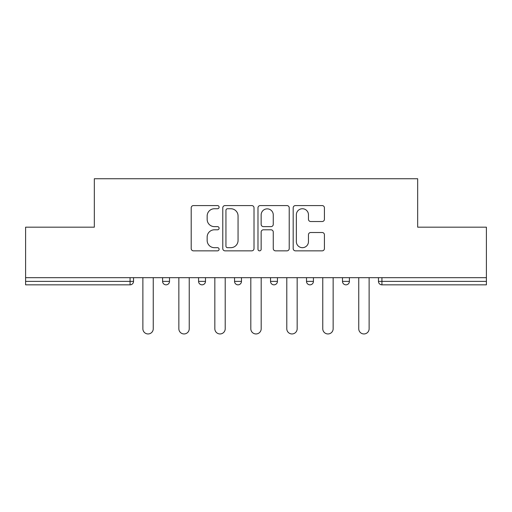 <?xml version="1.0" encoding="UTF-8"?>
<svg xmlns="http://www.w3.org/2000/svg" width="512" height="512" viewBox="0 0 512 512"><rect width="100%" height="100%" fill="white"/><g stroke="black" fill="none" stroke-linecap="round" stroke-linejoin="round"><path stroke-width="0.77" d="M219.098 207.155A1.587 1.587 0 0 0 217.517 205.574L193.466 205.574A2.266 2.266 0 0 0 191.2 207.834L191.2 248.582A2.266 2.266 0 0 0 193.466 250.848L217.517 250.848A1.587 1.587 0 0 0 219.098 249.261A1.587 1.587 0 0 0 217.517 247.68L214.4 247.68A7.245 7.245 0 0 1 207.162 240.435L207.162 237.037A7.245 7.245 0 0 1 214.4 229.798L217.517 229.798A1.587 1.587 0 0 0 219.098 228.211A1.587 1.587 0 0 0 217.517 226.624L214.4 226.624A7.245 7.245 0 0 1 207.162 219.379L207.162 215.987A7.245 7.245 0 0 1 214.4 208.742L217.517 208.742A1.587 1.587 0 0 0 219.098 207.155M322.157 221.53A2.266 2.266 0 0 0 324.422 219.27L324.422 207.834A2.266 2.266 0 0 0 322.157 205.574L295.45 205.574A2.266 2.266 0 0 0 293.184 207.834L293.184 248.582A2.266 2.266 0 0 0 295.45 250.848L322.157 250.848A2.266 2.266 0 0 0 324.422 248.582L324.422 234.778A2.266 2.266 0 0 0 322.157 232.512L310.726 232.512A2.266 2.266 0 0 0 308.461 234.778L308.461 241.626A6.054 6.054 0 0 1 302.406 247.68A6.054 6.054 0 0 1 296.352 241.626L296.352 214.797A6.054 6.054 0 0 1 302.406 208.742A6.054 6.054 0 0 1 308.461 214.797L308.461 219.27A2.266 2.266 0 0 0 310.726 221.53L322.157 221.53M25.6 277.683L25.6 227.174L94.33 227.174L94.33 178.739L417.67 178.739L417.67 227.174L486.4 227.174L486.4 277.683L25.6 277.683L25.6 281.37L130.074 281.37L130.074 277.683M254.016 207.834A2.266 2.266 0 0 0 251.757 205.574L225.043 205.574A2.266 2.266 0 0 0 222.778 207.834L222.778 248.582A2.266 2.266 0 0 0 225.043 250.848L251.757 250.848A2.266 2.266 0 0 0 254.016 248.582L254.016 207.834M260.243 205.574L286.957 205.574A2.266 2.266 0 0 1 289.222 207.834L289.222 248.582A2.266 2.266 0 0 1 286.957 250.848L275.526 250.848A2.266 2.266 0 0 1 273.261 248.582L273.261 232.058A2.266 2.266 0 0 0 270.995 229.798L263.411 229.798A2.266 2.266 0 0 0 261.152 232.058L261.152 249.261A1.587 1.587 0 0 1 259.565 250.848A1.587 1.587 0 0 1 257.984 249.261L257.984 207.834A2.266 2.266 0 0 1 260.243 205.574M130.074 284.832A3.462 3.462 0 0 0 133.536 281.37L130.074 281.37L130.074 284.832A3.462 3.462 0 0 0 133.536 281.37L133.536 277.683L133.536 281.37A3.462 3.462 0 0 1 130.074 284.832L25.6 284.832L25.6 281.37M486.4 277.683L486.4 284.832L381.926 284.832A3.462 3.462 0 0 1 378.464 281.37L378.464 277.683L378.464 281.37L486.4 281.37M162.592 277.683L162.592 281.37L162.592 277.683M166.054 284.832A3.462 3.462 0 0 1 162.592 281.37A3.462 3.462 0 0 0 166.054 284.832A3.462 3.462 0 0 0 169.51 281.37L169.51 277.683L169.51 281.37A3.462 3.462 0 0 1 166.054 284.832A3.462 3.462 0 0 1 162.592 281.37L169.51 281.37A3.462 3.462 0 0 1 166.054 284.832M198.573 277.683L198.573 281.37L198.573 277.683M205.491 277.683L205.491 281.37L205.491 277.683M234.554 277.683L234.554 281.37L234.554 277.683M241.472 277.683L241.472 281.37L241.472 277.683M270.528 281.37A3.462 3.462 0 0 0 273.99 284.832A3.462 3.462 0 0 0 277.446 281.37A3.462 3.462 0 0 1 273.99 284.832A3.462 3.462 0 0 0 277.446 281.37L277.446 277.683L277.446 281.37L270.528 281.37A3.462 3.462 0 0 0 273.99 284.832A3.462 3.462 0 0 1 270.528 281.37L270.528 277.683M306.509 277.683L306.509 281.37L306.509 277.683M313.427 277.683L313.427 281.37L313.427 277.683M349.408 277.683L349.408 281.37L342.49 281.37A3.462 3.462 0 0 0 345.946 284.832A3.462 3.462 0 0 1 342.49 281.37L342.49 277.683M202.035 284.832A3.462 3.462 0 0 1 198.573 281.37A3.462 3.462 0 0 0 202.035 284.832A3.462 3.462 0 0 0 205.491 281.37A3.462 3.462 0 0 1 202.035 284.832A3.462 3.462 0 0 1 198.573 281.37L205.491 281.37A3.462 3.462 0 0 1 202.035 284.832M238.01 284.832A3.462 3.462 0 0 1 234.554 281.37A3.462 3.462 0 0 0 238.01 284.832A3.462 3.462 0 0 0 241.472 281.37A3.462 3.462 0 0 1 238.01 284.832A3.462 3.462 0 0 1 234.554 281.37L241.472 281.37A3.462 3.462 0 0 1 238.01 284.832M309.965 284.832A3.462 3.462 0 0 1 306.509 281.37A3.462 3.462 0 0 0 309.965 284.832A3.462 3.462 0 0 0 313.427 281.37A3.462 3.462 0 0 1 309.965 284.832A3.462 3.462 0 0 1 306.509 281.37L313.427 281.37A3.462 3.462 0 0 1 309.965 284.832M345.946 284.832A3.462 3.462 0 0 0 349.408 281.37A3.462 3.462 0 0 1 345.946 284.832A3.462 3.462 0 0 1 342.49 281.37M227.533 208.742A1.587 1.587 0 0 0 225.946 210.33L225.946 246.093A1.587 1.587 0 0 0 227.533 247.68L230.816 247.68A7.245 7.245 0 0 0 238.061 240.435L238.061 215.987A7.245 7.245 0 0 0 230.816 208.742L227.533 208.742M273.261 214.912A6.054 6.054 0 0 0 267.206 208.858A6.054 6.054 0 0 0 261.152 214.912L261.152 224.365A2.266 2.266 0 0 0 263.411 226.624L270.995 226.624A2.266 2.266 0 0 0 273.261 224.365L273.261 214.912M142.874 328.768L142.874 277.683L142.874 328.768A5.19 5.19 0 0 0 148.064 333.952A5.19 5.19 0 0 0 153.254 328.768L153.254 277.683M178.854 328.768L178.854 277.683L178.854 328.768A5.19 5.19 0 0 0 184.045 333.952A5.19 5.19 0 0 0 189.235 328.768L189.235 277.683M214.835 328.768L214.835 277.683L214.835 328.768A5.19 5.19 0 0 0 220.019 333.952A5.19 5.19 0 0 0 225.21 328.768L225.21 277.683M250.81 328.768L250.81 277.683L250.81 328.768A5.19 5.19 0 0 0 256 333.952A5.19 5.19 0 0 0 261.19 328.768L261.19 277.683M286.79 328.768L286.79 277.683L286.79 328.768A5.19 5.19 0 0 0 291.981 333.952A5.19 5.19 0 0 0 297.165 328.768L297.165 277.683M322.765 328.768L322.765 277.683L322.765 328.768A5.19 5.19 0 0 0 327.955 333.952A5.19 5.19 0 0 0 333.146 328.768L333.146 277.683M358.746 328.768L358.746 277.683L358.746 328.768A5.19 5.19 0 0 0 363.936 333.952A5.19 5.19 0 0 0 369.126 328.768L369.126 277.683M381.926 277.683L381.926 284.832"/></g></svg>
